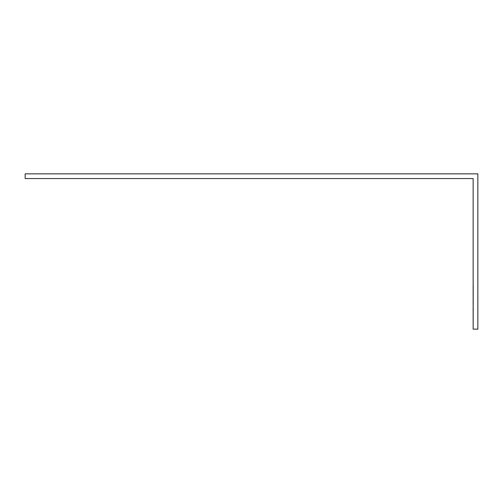 <?xml version="1.0" encoding="UTF-8"?>
<svg xmlns="http://www.w3.org/2000/svg" width="503" height="503" viewBox="0 0 503 503"><rect width="100%" height="100%" fill="white"/><g stroke="black" fill="none" stroke-linecap="round" stroke-linejoin="round"><path stroke-width="0.75" d="M25.15 173.856L477.85 173.856L477.85 329.144L473.147 329.144L473.147 178.559L25.15 178.559L25.15 173.856M473.147 313.149L473.147 327.899L473.204 312.734M473.204 311.69L473.204 308.723M473.147 304.428L473.147 285.635L473.204 304.271M473.204 285.32L473.147 312.42M473.204 286.364L473.204 289.338M473.147 284.912L473.204 293.783M473.147 317.852L473.147 329.144L473.147 317.852"/></g></svg>
